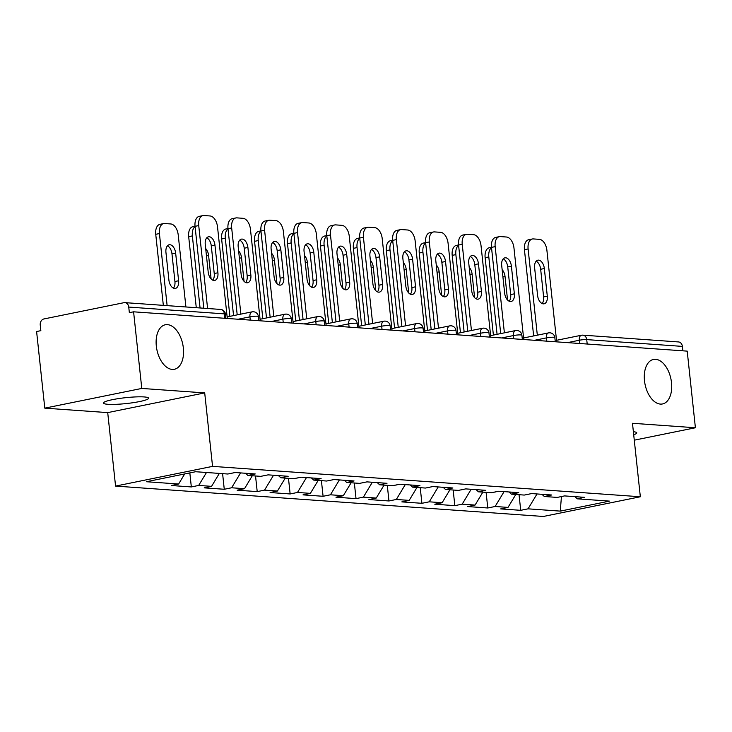 <?xml version="1.0" encoding="UTF-8"?>
<svg xmlns="http://www.w3.org/2000/svg" width="732" height="732" viewBox="0 0 732 732"><rect width="100%" height="100%" fill="white"/><g stroke="black" fill="none" stroke-linecap="round" stroke-linejoin="round"><path stroke-width="1.1" d="M183.348 347.984A22.71 13.222 78.5 0 0 165.313 324.77A22.71 13.222 78.5 0 0 156.319 346.062A22.71 13.222 78.5 0 0 174.353 369.285A22.71 13.222 78.5 0 0 183.348 347.984M671.509 382.653A22.71 13.222 78.5 0 0 653.475 359.439A22.71 13.222 78.5 0 0 644.489 380.732A22.71 13.222 78.5 0 0 662.524 403.954A22.71 13.222 78.5 0 0 671.509 382.653M107.915 404.293A22.71 2.955 -6.1 0 1 103.432 403.03A22.71 2.955 -6.1 0 1 118.749 398.565A22.71 2.955 -6.1 0 1 144.113 396.936A22.71 2.955 -6.1 0 1 148.596 398.199A22.71 2.955 -6.1 0 1 133.279 402.664A22.71 2.955 -6.1 0 1 107.915 404.293M115.564 486.085L543.336 516.472L640.335 496.763L212.555 466.375L115.564 486.085L107.714 412.61L204.704 392.901L141.779 388.436L44.789 408.145L107.714 412.61M44.789 408.145L36.6 331.523L40.846 330.663L40.242 325.063A5.325 4.273 -85.9 0 1 43.92 318.951L123.946 302.691A5.325 4.273 -85.9 0 1 124.888 302.627L220.533 309.426A5.325 4.273 -85.9 0 1 224.404 313.872L128.75 307.074L129.354 312.674L133.59 311.814L141.779 388.436M561.444 496.552L560.264 511.119L609.472 501.118L577.274 498.831L584.621 497.339L564.564 495.912L557.208 497.412L544.333 496.497L541.936 494.31M560.264 511.119L528.065 508.832L520.717 510.323L519.043 494.695M515.804 494.466L508.008 507.404L500.651 508.905L520.717 510.323M508.008 507.404L495.125 506.489L487.777 507.99L486.103 492.362M482.864 492.133L475.068 505.071L467.721 506.562L487.777 507.99M475.068 505.071L462.194 504.156L454.837 505.647L453.163 490.019M449.924 489.79L442.128 502.728L434.781 504.22L454.837 505.647M442.128 502.728L429.254 501.813L421.897 503.305L420.232 487.677M416.984 487.448L409.188 500.386L401.841 501.887L421.897 503.305M409.188 500.386L396.314 499.471L388.957 500.972L387.292 485.343M384.053 485.115L376.257 498.053L368.901 499.544L388.957 500.972M376.257 498.053L363.374 497.138L356.027 498.629L354.352 483.001M351.113 482.772L343.317 495.71L335.961 497.202L356.027 498.629M343.317 495.71L330.434 494.795L323.087 496.287L321.412 480.659M318.173 480.43L310.377 493.368L303.021 494.869L323.087 496.287M310.377 493.368L297.494 492.453L290.147 493.954L288.472 478.325M285.233 478.097L277.437 491.035L270.09 492.526L290.147 493.954M277.437 491.035L264.563 490.12L257.207 491.611L255.541 475.983M252.293 475.754L244.497 488.692L237.15 490.184L257.207 491.611M244.497 488.692L231.623 487.777L224.267 489.269L222.601 473.65M219.353 473.412L211.566 486.35L204.21 487.851L224.267 489.269M211.566 486.35L198.683 485.435L191.327 486.936L189.835 472.909M184.684 473.952L178.626 484.017L171.27 485.508L191.327 486.936M178.626 484.017L146.427 481.729L195.627 471.728L227.826 474.016L235.182 472.524L255.239 473.952L247.883 475.443L260.766 476.358L268.113 474.858L288.179 476.285L280.823 477.776L293.706 478.691L301.053 477.2L321.11 478.627L313.763 480.119L326.646 481.034L333.993 479.542L354.05 480.961L346.703 482.461L359.577 483.376L366.933 481.876L386.99 483.303L379.643 484.794L392.517 485.709L399.873 484.218L419.93 485.645L412.573 487.137L425.457 488.052L432.813 486.56L452.87 487.979L445.514 489.479L458.397 490.394L465.744 488.894L485.81 490.321L478.454 491.812L491.337 492.728L498.684 491.236L518.741 492.663L511.394 494.155L524.277 495.07L531.624 493.578L551.681 494.997L544.333 496.497M504.083 491.62L495.125 506.489M471.152 489.278L462.194 504.156M511.394 494.155L508.996 491.968M438.212 486.945L429.254 501.813M478.454 491.812L476.065 489.626M405.272 484.602L396.314 499.471M445.514 489.479L443.125 487.292M372.332 482.26L363.374 497.138M412.573 487.137L410.185 484.95M339.392 479.927L330.434 494.795M379.643 484.794L377.245 482.608M306.461 477.584L297.494 492.453M346.703 482.461L344.305 480.274M273.521 475.242L264.563 490.12M313.763 480.119L311.365 477.932M240.581 472.909L231.623 487.777M280.823 477.776L278.435 475.599M206.479 472.497L198.683 485.435M247.883 475.443L245.495 473.256M128.75 307.074A5.325 4.273 -85.9 0 0 124.888 302.627M634.287 440.17L695.4 427.753L687.211 351.131L133.59 311.814M556.521 340.307L581.418 335.247A5.325 3.102 78.5 0 1 581.922 335.21A5.325 4.273 94.1 0 1 582.855 335.155L678.509 341.945A5.325 4.273 94.1 0 1 682.37 346.392L682.846 350.82M695.4 427.753L632.475 423.288L640.335 496.763M204.704 392.901L212.555 466.375M537.023 493.963L528.065 508.832M577.274 498.831L574.876 496.644M633.381 431.706A22.71 2.955 -6.1 0 1 636.758 432.868A22.71 2.955 -6.1 0 1 633.702 434.726M206.772 237.818A8.162 4.749 -101.5 0 1 211.283 245.879L214.238 273.521A8.162 4.749 -101.5 0 1 212.71 280.155M203.807 308.236L195.051 226.325A10.651 6.195 -101.5 0 1 199.269 216.343L202.938 215.592A10.651 6.195 78.5 0 0 198.729 225.575L195.051 226.325M202.938 215.592A10.651 6.195 78.5 0 1 203.935 215.528L210.066 215.967A10.651 6.195 78.5 0 1 217.523 226.911L227.304 318.466M207.586 308.501L198.729 225.575M214.961 245.138L217.916 272.771A8.162 4.749 -101.5 0 1 214.686 280.429A8.162 4.749 -101.5 0 1 208.199 272.084L205.253 244.442A8.162 4.749 -101.5 0 1 208.483 236.793A8.162 4.749 -101.5 0 1 214.961 245.138L211.283 245.879M178.608 280.759L175.653 253.126A8.162 4.749 78.5 0 0 169.174 244.781A8.162 4.749 78.5 0 0 165.944 252.43L168.9 280.072A8.162 4.749 78.5 0 0 175.378 288.417A8.162 4.749 78.5 0 0 178.608 280.759L174.93 281.509L171.974 253.867A8.162 4.749 78.5 0 0 167.463 245.796M185.91 306.964L178.215 234.899A10.651 6.195 78.5 0 0 170.757 223.955L164.636 223.516A10.651 6.195 78.5 0 0 163.639 223.58A10.651 6.195 78.5 0 0 159.42 233.563L155.742 234.313L163.337 305.363M167.125 305.628L159.42 233.563M173.411 288.143A8.162 4.749 78.5 0 0 174.93 281.509M155.742 234.313A10.651 6.195 -101.5 0 1 159.96 224.331L163.639 223.58M239.712 240.151A8.162 4.749 -101.5 0 1 244.223 248.221L247.178 275.863A8.162 4.749 -101.5 0 1 245.65 282.488M237.205 314.87L227.991 228.668A10.651 6.195 -101.5 0 1 232.2 218.685L235.878 217.935A10.651 6.195 78.5 0 0 231.669 227.917L227.991 228.668M235.878 217.935A10.651 6.195 78.5 0 1 236.875 217.871L243.006 218.31A10.651 6.195 78.5 0 1 250.454 229.253L260.244 320.808M240.874 314.12L231.669 227.917M247.901 247.471L250.856 275.113A8.162 4.749 -101.5 0 1 247.626 282.772A8.162 4.749 -101.5 0 1 241.139 274.427L238.184 246.785A8.162 4.749 -101.5 0 1 241.414 239.126A8.162 4.749 -101.5 0 1 247.901 247.471L244.223 248.221M272.652 242.493A8.162 4.749 -101.5 0 1 277.163 250.564L280.118 278.197A8.162 4.749 -101.5 0 1 278.59 284.83M270.145 317.203L260.931 231.001A10.651 6.195 -101.5 0 1 265.14 221.018L268.818 220.277A10.651 6.195 78.5 0 0 264.6 230.26L260.931 231.001M268.818 220.277A10.651 6.195 78.5 0 1 269.815 220.213L275.937 220.643A10.651 6.195 78.5 0 1 283.394 231.596L293.184 323.141M273.814 316.462L264.6 230.26M280.841 249.813L283.787 277.455A8.162 4.749 -101.5 0 1 280.557 285.105A8.162 4.749 -101.5 0 1 274.079 276.76L271.124 249.127A8.162 4.749 -101.5 0 1 274.354 241.468A8.162 4.749 -101.5 0 1 280.841 249.813L277.163 250.564M305.592 244.836A8.162 4.749 -101.5 0 1 310.103 252.897L313.058 280.539A8.162 4.749 -101.5 0 1 311.53 287.173M303.075 319.545L293.871 233.343A10.651 6.195 -101.5 0 1 298.08 223.361L301.758 222.61A10.651 6.195 78.5 0 0 297.54 232.593L293.871 233.343M301.758 222.61A10.651 6.195 78.5 0 1 302.755 222.546L308.877 222.986A10.651 6.195 78.5 0 1 316.334 233.929L326.115 325.484M306.754 318.795L297.54 232.593M313.772 252.156L316.727 279.789A8.162 4.749 -101.5 0 1 313.497 287.447A8.162 4.749 -101.5 0 1 307.019 279.102L304.064 251.46A8.162 4.749 -101.5 0 1 307.294 243.811A8.162 4.749 -101.5 0 1 313.772 252.156L310.103 252.897M338.523 247.169A8.162 4.749 -101.5 0 1 343.043 255.239L345.989 282.881A8.162 4.749 -101.5 0 1 344.47 289.506M336.015 321.888L326.801 235.686A10.651 6.195 -101.5 0 1 331.02 225.703L334.698 224.953A10.651 6.195 78.5 0 0 330.48 234.935L326.801 235.686M334.698 224.953A10.651 6.195 78.5 0 1 335.695 224.889L341.817 225.328A10.651 6.195 78.5 0 1 349.274 236.271L359.055 327.826M339.694 321.138L330.48 234.935M346.712 254.489L349.667 282.131A8.162 4.749 -101.5 0 1 346.437 289.79A8.162 4.749 -101.5 0 1 339.959 281.445L337.004 253.803A8.162 4.749 -101.5 0 1 340.234 246.144A8.162 4.749 -101.5 0 1 346.712 254.489L343.043 255.239M371.463 249.511A8.162 4.749 -101.5 0 1 375.974 257.582L378.929 285.215A8.162 4.749 -101.5 0 1 377.41 291.848M368.955 324.221L359.741 238.019A10.651 6.195 -101.5 0 1 363.96 228.036L367.638 227.295A10.651 6.195 78.5 0 0 363.42 237.278L359.741 238.019M367.638 227.295A10.651 6.195 78.5 0 1 368.635 227.231L374.757 227.661A10.651 6.195 78.5 0 1 382.214 238.605L391.995 330.159M372.634 323.48L363.42 237.278M379.652 256.831L382.607 284.474A8.162 4.749 -101.5 0 1 379.377 292.123A8.162 4.749 -101.5 0 1 372.89 283.778L369.944 256.145A8.162 4.749 -101.5 0 1 373.174 248.487A8.162 4.749 -101.5 0 1 379.652 256.831L375.974 257.582M230.525 473.467A11.712 9.397 -85.9 0 0 232.401 473.082M211.109 278.956L208.593 255.459A8.162 4.749 78.5 0 0 205.692 248.587M195.078 226.591A10.651 6.195 78.5 0 0 192.36 235.905L188.682 236.656L196.277 307.696M200.065 307.971L192.36 235.905M188.682 236.656A10.651 6.195 -101.5 0 1 192.9 226.664L195.041 226.234M263.465 475.809A11.712 9.397 -85.9 0 0 265.341 475.425M244.04 281.298L241.533 257.801A8.162 4.749 78.5 0 0 238.632 250.93M228.018 228.933A10.651 6.195 78.5 0 0 225.3 238.248L221.622 238.989L229.894 316.352M233.563 315.611L225.3 238.248M221.622 238.989A10.651 6.195 -101.5 0 1 225.84 229.006L227.981 228.576M296.405 478.142A11.712 9.397 -85.9 0 0 298.281 477.767M276.98 283.641L274.473 260.135A8.162 4.749 78.5 0 0 271.572 253.263M260.958 231.266A10.651 6.195 78.5 0 0 258.24 240.581L254.562 241.331L262.825 318.695M266.503 317.944L258.24 240.581M254.562 241.331A10.651 6.195 -101.5 0 1 258.771 231.349L260.921 230.909M329.345 480.485A11.712 9.397 -85.9 0 0 331.221 480.101M309.92 285.974L307.413 262.477A8.162 4.749 78.5 0 0 304.503 255.605M293.898 233.609A10.651 6.195 78.5 0 0 291.171 242.923L287.502 243.674L295.765 321.028M299.443 320.287L291.171 242.923M287.502 243.674A10.651 6.195 -101.5 0 1 291.711 233.682L293.852 233.252M362.276 482.827A11.712 9.397 -85.9 0 0 364.161 482.443M342.86 288.317L340.343 264.819A8.162 4.749 78.5 0 0 337.443 257.938M326.829 235.951A10.651 6.195 78.5 0 0 324.111 245.266L320.433 246.007L328.705 323.37M332.383 322.62L324.111 245.266M320.433 246.007A10.651 6.195 -101.5 0 1 324.651 236.024L326.792 235.585M404.403 251.845A8.162 4.749 -101.5 0 1 408.913 259.915L411.869 287.557A8.162 4.749 -101.5 0 1 410.341 294.191M401.895 326.563L392.681 240.361A10.651 6.195 -101.5 0 1 396.9 230.379L400.569 229.628A10.651 6.195 78.5 0 0 396.36 239.611L392.681 240.361M400.569 229.628A10.651 6.195 78.5 0 1 401.566 229.564L407.697 230.004A10.651 6.195 78.5 0 1 415.154 240.947L424.935 332.502M405.574 325.813L396.36 239.611M412.592 259.174L415.547 286.807A8.162 4.749 -101.5 0 1 412.317 294.465A8.162 4.749 -101.5 0 1 405.83 286.12L402.875 258.478A8.162 4.749 -101.5 0 1 406.114 250.829A8.162 4.749 -101.5 0 1 412.592 259.174L408.913 259.915M395.216 485.16A11.712 9.397 -85.9 0 0 397.092 484.785M375.8 290.659L373.283 267.153A8.162 4.749 78.5 0 0 370.383 260.281M359.769 238.284A10.651 6.195 78.5 0 0 357.051 247.599L353.373 248.349L361.645 325.713M365.323 324.962L357.051 247.599M353.373 248.349A10.651 6.195 -101.5 0 1 357.591 238.367L359.732 237.927M437.343 254.187A8.162 4.749 -101.5 0 1 441.853 262.257L444.809 289.899A8.162 4.749 -101.5 0 1 443.281 296.524M434.835 328.906L425.621 242.704A10.651 6.195 -101.5 0 1 429.83 232.712L433.509 231.971A10.651 6.195 78.5 0 0 429.3 241.953L425.621 242.704M433.509 231.971A10.651 6.195 78.5 0 1 434.506 231.907L440.627 232.337A10.651 6.195 78.5 0 1 448.085 243.289L457.875 334.844M438.505 328.156L429.3 241.953M445.532 261.507L448.487 289.149A8.162 4.749 -101.5 0 1 445.257 296.808A8.162 4.749 -101.5 0 1 438.77 288.463L435.815 260.821A8.162 4.749 -101.5 0 1 439.044 253.162A8.162 4.749 -101.5 0 1 445.532 261.507L441.853 262.257M428.156 487.503A11.712 9.397 -85.9 0 0 430.032 487.119M408.731 292.992L406.223 269.495A8.162 4.749 78.5 0 0 403.323 262.623M392.709 240.627A10.651 6.195 78.5 0 0 389.991 249.941L386.313 250.683L394.585 328.046M398.254 327.305L389.991 249.941M386.313 250.683A10.651 6.195 -101.5 0 1 390.531 240.7L392.672 240.27M470.283 256.529A8.162 4.749 -101.5 0 1 474.793 264.591L477.749 292.233A8.162 4.749 -101.5 0 1 476.221 298.866M467.766 331.239L458.561 245.037A10.651 6.195 -101.5 0 1 462.77 235.054L466.449 234.304A10.651 6.195 78.5 0 0 462.231 244.296L458.561 245.037M466.449 234.304A10.651 6.195 78.5 0 1 467.446 234.249L473.567 234.679A10.651 6.195 78.5 0 1 481.025 245.623L490.806 337.178M471.445 330.498L462.231 244.296M478.472 263.849L481.418 291.492A8.162 4.749 -101.5 0 1 478.188 299.141A8.162 4.749 -101.5 0 1 471.71 290.796L468.754 263.154A8.162 4.749 -101.5 0 1 471.984 255.505A8.162 4.749 -101.5 0 1 478.472 263.849L474.793 264.591M461.096 489.845A11.712 9.397 -85.9 0 0 462.972 489.461M441.671 295.335L439.163 271.837A8.162 4.749 78.5 0 0 436.263 264.957M425.649 242.969A10.651 6.195 78.5 0 0 422.931 252.275L419.253 253.025L427.515 330.388M431.194 329.638L422.931 252.275M419.253 253.025A10.651 6.195 -101.5 0 1 423.462 243.042L425.612 242.603M503.223 258.863A8.162 4.749 -101.5 0 1 507.733 266.933L510.689 294.575A8.162 4.749 -101.5 0 1 509.161 301.209M500.706 333.582L491.492 247.379A10.651 6.195 -101.5 0 1 495.71 237.397L499.389 236.646A10.651 6.195 78.5 0 0 495.171 246.629L491.492 247.379M499.389 236.646A10.651 6.195 78.5 0 1 500.386 236.582L506.507 237.022A10.651 6.195 78.5 0 1 513.965 247.965L523.746 339.52M504.385 332.831L495.171 246.629M511.403 266.183L514.358 293.825A8.162 4.749 -101.5 0 1 511.128 301.483A8.162 4.749 -101.5 0 1 504.65 293.139L501.695 265.496A8.162 4.749 -101.5 0 1 504.924 257.847A8.162 4.749 -101.5 0 1 511.403 266.183L507.733 266.933M494.036 492.178A11.712 9.397 -85.9 0 0 495.912 491.803M474.611 297.677L472.103 274.171A8.162 4.749 78.5 0 0 469.194 267.299M458.589 245.302A10.651 6.195 78.5 0 0 455.862 254.617L452.193 255.367L460.455 332.731M464.134 331.98L455.862 254.617M452.193 255.367A10.651 6.195 -101.5 0 1 456.402 245.385L458.552 244.946M536.153 261.205A8.162 4.749 -101.5 0 1 540.664 269.275L543.62 296.918A8.162 4.749 -101.5 0 1 542.101 303.542M533.646 335.924L524.432 249.713A10.651 6.195 -101.5 0 1 528.65 239.73L532.329 238.989A10.651 6.195 78.5 0 0 528.111 248.972L524.432 249.713M532.329 238.989A10.651 6.195 78.5 0 1 533.326 238.925L539.447 239.355A10.651 6.195 78.5 0 1 546.905 250.307L556.686 341.862M537.325 335.174L528.111 248.972M544.343 268.525L547.298 296.167A8.162 4.749 -101.5 0 1 544.068 303.817A8.162 4.749 -101.5 0 1 537.59 295.481L534.635 267.839A8.162 4.749 -101.5 0 1 537.864 260.18A8.162 4.749 -101.5 0 1 544.343 268.525L540.664 269.275M526.976 494.521A11.712 9.397 -85.9 0 0 528.852 494.137M507.551 300.01L505.043 276.513A8.162 4.749 78.5 0 0 502.134 269.641M491.529 247.645A10.651 6.195 78.5 0 0 488.802 256.959L485.133 257.701L493.395 335.064M497.074 334.323L488.802 256.959M485.133 257.701A10.651 6.195 -101.5 0 1 489.342 247.718L491.483 247.288M224.87 318.292L224.404 313.872A5.325 0.695 -6.1 0 1 225.456 314.165A5.325 5.325 0 0 0 220.533 309.426M682.37 346.392L586.725 339.602L587.192 344.022M579.662 343.491L579.314 340.234A5.325 3.102 78.5 0 1 581.418 335.247A5.325 5.325 0 0 1 582.855 335.155A5.325 4.273 94.1 0 1 586.725 339.602A5.325 0.695 173.9 0 0 579.314 340.234L567.538 342.631M250.28 320.104L249.932 316.846L238.156 319.234M252.54 311.823A5.325 3.102 78.5 0 0 252.037 311.85A5.325 3.102 78.5 0 0 249.932 316.846A5.325 0.695 173.9 0 1 257.344 316.206A5.325 0.695 -6.1 0 1 258.387 316.508A5.325 5.325 0 0 0 252.037 311.85L227.14 316.91M283.22 322.437L282.872 319.189L271.096 321.577M316.151 324.779L315.803 321.522L304.027 323.919M349.091 327.113L348.743 323.864L336.967 326.252M382.031 329.455L381.683 326.197L369.907 328.595M414.971 331.797L414.623 328.54L402.847 330.937M447.911 334.131L447.563 330.882L435.787 333.27M480.851 336.473L480.503 333.216L468.727 335.613M513.782 338.815L513.434 335.558L501.658 337.955M546.722 341.149L546.374 337.9L534.598 340.288M285.471 314.165A5.325 3.102 78.5 0 0 284.977 314.193A5.325 3.102 78.5 0 0 282.872 319.189A5.325 0.695 173.9 0 1 290.275 318.548A5.325 0.695 -6.1 0 1 291.327 318.841A5.325 5.325 0 0 0 284.977 314.193L260.08 319.253M318.411 316.498A5.325 3.102 78.5 0 0 317.917 316.535A5.325 3.102 78.5 0 0 315.803 321.522A5.325 0.695 173.9 0 1 323.215 320.89A5.325 0.695 -6.1 0 1 324.267 321.183A5.325 5.325 0 0 0 317.917 316.535L293.01 321.595M351.351 318.841A5.325 3.102 78.5 0 0 350.857 318.868A5.325 3.102 78.5 0 0 348.743 323.864A5.325 0.695 173.9 0 1 356.155 323.224A5.325 0.695 -6.1 0 1 357.207 323.526A5.325 5.325 0 0 0 350.857 318.868L325.95 323.928M384.291 321.174A5.325 3.102 78.5 0 0 383.788 321.211A5.325 3.102 78.5 0 0 381.683 326.197A5.325 0.695 173.9 0 1 389.095 325.566A5.325 0.695 -6.1 0 1 390.147 325.859A5.325 5.325 0 0 0 383.788 321.211L358.89 326.271M417.231 323.517A5.325 3.102 78.5 0 0 416.728 323.553A5.325 3.102 78.5 0 0 414.623 328.54A5.325 0.695 173.9 0 1 422.035 327.899A5.325 0.695 -6.1 0 1 423.087 328.201A5.325 5.325 0 0 0 416.728 323.553L391.83 328.613M450.171 325.859A5.325 3.102 78.5 0 0 449.668 325.886A5.325 3.102 78.5 0 0 447.563 330.882A5.325 0.695 173.9 0 1 454.965 330.242A5.325 0.695 -6.1 0 1 456.018 330.544A5.325 5.325 0 0 0 449.668 325.886L424.77 330.946M483.102 328.192A5.325 3.102 78.5 0 0 482.608 328.229A5.325 3.102 78.5 0 0 480.503 333.216A5.325 0.695 173.9 0 1 487.905 332.584A5.325 0.695 -6.1 0 1 488.958 332.877A5.325 5.325 0 0 0 482.608 328.229L457.71 333.289M516.042 330.535A5.325 3.102 78.5 0 0 515.548 330.571A5.325 3.102 78.5 0 0 513.434 335.558A5.325 0.695 173.9 0 1 520.845 334.917A5.325 0.695 -6.1 0 1 521.898 335.219A5.325 5.325 0 0 0 515.548 330.571L490.641 335.622M548.982 332.877A5.325 3.102 78.5 0 0 548.488 332.904A5.325 3.102 78.5 0 0 546.374 337.9A5.325 0.695 173.9 0 1 553.785 337.26A5.325 0.695 -6.1 0 1 554.838 337.553A5.325 5.325 0 0 0 548.488 332.904L523.581 337.964M217.916 272.771L214.238 273.521M171.974 253.867L175.653 253.126M250.856 275.113L247.178 275.863M283.787 277.455L280.118 278.197M316.727 279.789L313.058 280.539M349.667 282.131L345.989 282.881M382.607 284.474L378.929 285.215M206.47 255.889L208.593 255.459M239.41 258.231L241.533 257.801M272.35 260.574L274.473 260.135M305.29 262.907L307.413 262.477M338.23 265.249L340.343 264.819M415.547 286.807L411.869 287.557M371.161 267.592L373.283 267.153M448.487 289.149L444.809 289.899M404.101 269.925L406.223 269.495M481.418 291.492L477.749 292.233M437.041 272.267L439.163 271.837M514.358 293.825L510.689 294.575M469.981 274.601L472.103 274.171M547.298 296.167L543.62 296.918M502.921 276.943L505.043 276.513M225.904 318.365L225.456 314.165M258.844 320.708L258.387 316.508M291.775 323.05L291.327 318.841M324.715 325.383L324.267 321.183M357.655 327.726L357.207 323.526M390.595 330.068L390.147 325.859M423.535 332.401L423.087 328.201M456.466 334.744L456.018 330.544M489.406 337.077L488.958 332.877M522.346 339.419L521.898 335.219M555.286 341.762L554.838 337.553"/></g></svg>
